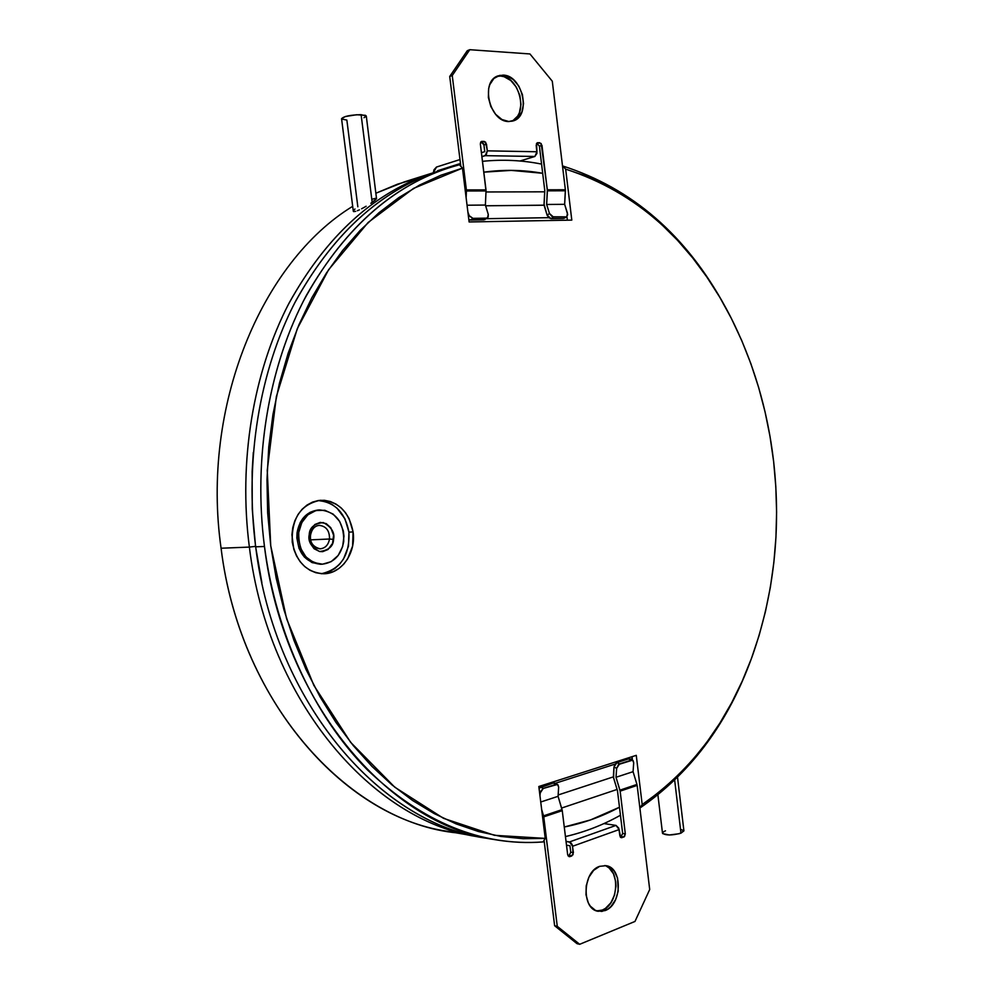 <?xml version="1.0" encoding="UTF-8"?>
<svg xmlns="http://www.w3.org/2000/svg" width="994" height="994" viewBox="0 0 994 994"><rect width="100%" height="100%" fill="white"/><g stroke="black" fill="none" stroke-linecap="round" stroke-linejoin="round"><path stroke-width="1.49" d="M255.545 546.352L261.894 582.77L255.545 546.352L249.37 547.085C268.38 703.404 375.26 823.914 481.195 837.209L477.779 836.637C372.924 821.516 268.181 701.59 249.37 547.085L221.078 548.228C239.529 698.894 342.93 816.124 447.039 831.232L462.483 833.345C353.615 826.598 240.386 706.97 221.078 548.228C200.825 406.124 261.683 261.882 352.684 206.317C261.683 261.882 200.825 406.124 221.078 548.228L249.37 547.085C238.324 461.738 253.097 373.16 288.148 304.872C326.057 235.74 374.688 191.631 434.043 172.521L437.36 171.502C377.26 189.717 327.871 233.515 289.179 302.897C253.408 371.445 238.212 460.905 249.37 547.085L255.545 546.352L252.252 508.965L252.141 471.491L253.321 452.419M434.043 172.521L404.285 181.902L376.018 193.171L397.488 184.188L419.319 177.789M353.454 210.728L354.97 209.013M353.64 211.61L355.74 211.337L353.64 211.61M357.418 210.728L359.418 209.846L357.418 210.728M361.605 208.765L363.866 207.547L361.605 208.765M366.127 206.243L363.866 207.547L366.127 206.243M372.539 199.123L376.316 198.141L376.54 198.763L370.824 203.31M376.54 198.763L366.289 116.049L361.108 114.67L372.178 202.391L361.108 114.67C350.435 114.919 343.924 116.248 341.563 118.696L345.365 116.522L356.672 114.745L365.494 115.329L366.289 116.174L363.99 117.727M657.904 794.927L662.489 833.158C665.62 835.544 671.782 835.544 680.977 833.158L674.665 780.191L680.977 833.158L683.909 830.872L680.567 829.244M665.483 830.81L663.222 831.953L662.712 833.618L669.297 834.985L679.387 833.68L683.909 830.847L677.535 777.395M357.84 206.802L346.856 120.075L341.762 119.056M372.178 202.391L375.21 200.117M323.684 573.389L329.486 571.612L334.854 568.518L339.588 564.244L343.526 558.963L348.459 546.215L348.944 532.138C345.204 512.755 334.966 502.218 318.217 500.529L326.268 501.833L331.897 504.38L337.003 508.17L344.943 518.793L348.944 532.138L353.094 531.927L348.944 532.138C349.876 555.348 340.706 569.202 321.472 573.7M292.236 542.115C291.478 518.284 300.822 504.331 320.254 500.293C338.035 500.877 348.981 511.425 353.094 531.927L349.08 518.545L345.539 512.767L341.128 507.884L336.009 504.082L330.381 501.523L324.442 500.305L318.415 500.504L312.526 502.094L307.022 505.051L302.114 509.251L298.001 514.557L294.845 520.757L292.783 527.59L291.913 534.809L293.777 549.222L296.46 555.832L300.163 561.697L304.748 566.58L310.029 570.295L315.781 572.706L321.783 573.724L327.809 573.327L333.611 571.538L338.991 568.431L343.738 564.157L347.676 558.852L352.609 546.054L353.094 531.927C356.237 552.826 341.601 573.936 323.522 573.749C306.686 572.482 296.262 561.933 292.236 542.115M489.359 838.625C382.864 826.051 274.841 704.734 255.682 546.824C274.568 702.199 379.596 822.721 484.6 837.843L494.105 839.52C388.89 824.399 283.464 703.044 264.466 546.464L255.682 546.824L264.466 546.464C276.257 635.328 314.924 716.786 367.333 769.816C422.736 822.411 481.32 846.453 543.084 841.93C526.969 843.185 510.643 842.378 494.105 839.52M620.442 815.242C603.06 824.995 584.733 832.102 565.437 836.575C584.733 832.102 603.06 824.995 620.442 815.242M639.974 807.998L639.974 807.998C689.053 774.164 725.371 726.527 748.942 665.085C725.371 726.527 689.053 774.164 639.974 807.998L642.186 804.568L639.974 807.998M562.604 165.948L565.661 169.129C636.52 192.165 691.277 240.97 729.919 315.558C752.967 360.66 767.542 409.304 773.63 461.502C781.197 529.218 774.09 594.064 752.334 656.04C729.285 720.078 692.569 769.58 642.186 804.568L636.259 755.341L642.186 804.568L660.016 791.51L676.777 776.687L692.383 760.248L706.771 742.332L719.904 723.073L731.746 702.621L742.232 681.126L751.365 658.699L759.105 635.477L765.442 611.596L770.375 587.193L773.866 562.38L775.954 537.282L776.6 512.022L775.817 486.725L773.63 461.502L770.027 436.478L765.032 411.777L758.658 387.498L750.917 363.792L741.835 340.768L731.435 318.54L719.768 297.243L706.846 277.015L692.731 257.968L677.473 240.25L661.122 223.985L643.739 209.312L625.412 196.352L606.228 185.257L586.274 176.137L565.661 169.129L571.798 220.109L469.118 221.96L462.471 168.135L459.414 164.768C397.749 181.281 346.72 224.843 306.338 295.466C269.063 365.307 252.985 457.563 264.466 546.464C253.308 459.998 268.144 370.265 303.356 301.182C341.439 231.254 390.282 186.698 449.86 167.526L459.414 164.768L462.471 168.135L469.118 221.96L571.798 220.109L565.661 169.129L562.604 165.948C632.022 188.214 686.27 235.23 725.359 307.034C686.27 235.23 632.022 188.214 562.604 165.948L562.604 165.948M564.443 218.171L566.816 216.53L567.475 213.263L564.642 204.317L565.375 189.767L547.346 189.792L541.183 143.521L537.804 142.676L536.524 143.409L536.971 151.771L487.308 150.839L485.258 155.66L534.871 156.468L519.974 161.003L534.871 156.468L536.971 151.771L487.308 150.839L485.656 142.229L484.115 141.409L481.121 141.67L482.078 141.359L480.723 142.117L480.351 143.993L485.991 189.879L466.372 189.916L466.41 190.985L486.029 190.947L485.991 189.879L466.372 189.916L466.124 197.756L466.41 190.985L486.029 190.947L480.351 143.993L481.568 141.434L484.115 141.409L486.488 144.13L483.941 144.962L484.761 151.647L481.419 152.716L484.761 151.647L483.941 144.962L486.488 144.13L487.308 150.839L486.19 155.039L481.916 156.717L485.258 155.66L534.871 156.468L536.959 153.325L536.176 145.236L537.356 142.738L539.73 142.726L537.158 143.521L539.407 146.168L544.774 190.513L544.041 204.143L547.11 215.176L544.078 205.174L485.619 205.783L544.078 205.224L544.774 190.513L539.407 146.168L537.158 143.521L539.73 142.726L541.978 145.373L539.407 146.168L541.978 145.373L547.383 190.823L565.412 190.786L564.642 204.317L567.686 214.629L566.766 216.568L563.399 218.494L551.098 218.705L553.472 217.052L565.772 216.854L552.291 216.804L549.483 213.524L546.65 204.478L564.642 204.317L546.65 204.478L547.383 190.823L565.412 190.786L565.375 189.767L547.346 189.792L546.65 204.478L549.483 213.524L547.11 215.176L548.75 217.698L486.265 218.692L548.725 217.674L551.098 218.705L563.399 218.494L566.804 216.543L567.027 217.363L565.574 217.388L567.027 217.363L566.804 216.543M485.979 191.966L544.7 191.817L485.979 191.966M617.075 789.447L561.573 808.06L617.075 789.447M558.156 794.976L613.36 776.873L558.156 794.976M632.271 758.596L632.246 760L632.271 758.596L630.457 759.18L632.271 758.596L632.047 756.695L632.271 758.596M555.261 783.309L615.038 764.125L555.261 783.309M542.687 173.291L511.251 170.384L483.817 172.161C503.685 169.465 523.316 169.837 542.687 173.291M619.473 807.227L590.523 819.926L564.269 827.008C583.602 823.181 602.004 816.583 619.473 807.215M567.363 220.196L567.027 217.363L567.363 220.196M541.568 164.097C522.173 160.208 502.479 159.288 482.475 161.326C502.479 159.288 522.173 160.208 541.568 164.097M460.644 164.905L459.725 165.116L460.644 164.905M538.823 786.515L636.259 755.341L538.823 786.515L545.234 838.389L538.823 786.515M543.084 841.93L545.234 838.389L494.465 835.308L443.523 818.335L394.742 787.173L350.671 742.369L313.855 685.4L286.607 618.74L270.728 545.718L267.249 470.286L276.357 396.606L297.318 328.616L328.604 269.722L368.165 222.445L413.603 188.363L462.471 168.135L440.814 175.267L419.567 185.07L398.917 197.533L379.074 212.641L360.226 230.335L342.595 250.525L326.392 273.089L311.793 297.852L298.983 324.64L288.148 353.218L279.426 383.311L272.928 414.635L268.765 446.878L266.988 479.704L267.647 512.78L270.728 545.718L276.195 578.21L283.973 609.881L293.975 640.422L306.065 669.534L320.093 696.906L335.885 722.327L353.243 745.55L371.967 766.411L391.822 784.763L412.622 800.505L434.142 813.564L456.159 823.902L478.462 831.518L500.864 836.439L523.179 838.7L545.234 838.389L543.084 841.93M449.86 167.526L440.653 170.434C381.199 189.568 332.493 233.863 294.51 303.332C259.384 371.942 244.586 461.017 255.682 546.824C244.425 459.837 259.819 369.557 295.939 300.573C335.015 230.757 384.802 186.909 445.275 169.03M605.048 910.603L598.028 911.287C581.266 908.988 582.67 871.44 599.655 866.333L593.629 870.359L588.908 877.193L586.224 885.778L586.013 894.811L588.311 902.863L590.299 906.13L595.568 910.479L601.842 911.448L608.154 908.926L611.012 906.466L615.621 899.62L618.218 891.133L617.585 878.1L614.242 871.092L611.844 868.507L606.054 865.687L599.655 866.333L606.054 865.687C622.89 867.588 622.107 904.875 605.048 910.603L602.389 910.044L605.048 910.603M596.711 910.926L602.389 910.044L599.183 910.877M540.612 787.086L553.285 783.024L555.957 784.353L543.271 788.441L540.612 787.086L539.021 788.13L553.285 783.024L557.945 784.763L558.64 787.086L558.081 796.318L540.736 802.009L558.081 796.318L562.045 809.625L543.544 815.85L541.655 809.464L543.755 816.869L562.256 810.644L562.045 809.625L543.544 815.85L557.274 926.333L554.627 925.725L544.066 840.303L554.627 925.725L557.274 926.333L579.676 944.3L577.017 943.666L554.627 925.725L577.017 943.666L579.676 944.3L634.98 921.45L579.676 944.3L557.274 926.333L543.755 816.869L562.256 810.644L558.081 796.318L558.64 787.086L557.485 784.428L543.271 788.441L540.612 787.086M631.289 760.124L619.61 763.877L616.926 762.622L628.606 758.882L633.103 760.547L633.7 762.783L633.066 771.679L616.019 777.271L616.653 768.312L618.554 764.485L632.594 760.161L633.7 762.783L633.066 771.679L636.955 784.428L619.933 790.155L616.019 777.271L633.066 771.679L636.955 784.428L619.933 790.155L620.144 791.137L637.154 785.397L649.703 889.506L634.98 921.45L649.703 889.506L637.154 785.397L620.144 791.137L625.313 833.879L622.654 833.457L617.485 790.789L613.584 777.942L613.969 767.045L613.373 776.96L617.485 790.789L622.654 833.457L625.313 833.879L623.81 837.035L621.151 836.613L622.654 833.457L621.151 836.613L623.81 837.035L620.716 837.482L622.008 837.693L619.896 835.842L618.753 828.101L616.019 825.405L569.5 841.93L566.021 841.346L570.556 842.403L572.246 844.726L573.414 852.666L570.767 852.193L569.972 845.782L566.493 845.186L569.972 845.782L570.767 852.193L573.414 852.666L571.823 855.921L569.164 855.449L570.767 852.193L569.164 855.449L571.823 855.921L569.91 856.617L567.673 854.741L562.256 810.644L567.673 854.741L569.152 856.691L573.078 854.678L572.619 846.242L619.138 829.58L616.019 825.405L603.954 823.566L616.019 825.405L569.5 841.93L572.619 846.242L619.138 829.58L620.641 837.42L624.481 836.588L625.313 833.879L620.144 791.137L616.019 777.271L616.653 768.312L619.61 763.877L616.926 762.622L614.938 764.274L613.969 767.045L616.653 768.312L613.969 767.045L616.926 762.622L628.606 758.882L631.289 760.124M539.953 795.685L540.413 791.597L543.271 788.441L540.102 793.075L539.953 795.685M554.851 783.11L553.285 783.024L557.435 784.403M629.947 758.944L632.557 760.149M544.203 841.371L543.494 841.259L544.203 841.371M620.244 836.936L621.151 836.613L620.244 836.936M568.046 855.859L569.164 855.449L568.046 855.859M606.415 866.209L609.185 868.023L613.509 873.838L615.746 881.753L615.957 886.151L614.54 894.985L610.875 902.776L605.483 908.367L602.389 910.044C618.715 904.577 620.504 869.241 604.712 865.525M503.175 75.122C522.658 75.159 531.529 116.049 513.215 120.908L508.841 121.529L515.265 120.001L517.998 117.975L521.974 111.8L523.527 103.612L522.434 94.641L518.868 86.205L513.326 79.582L506.642 75.755L499.808 75.358L493.881 78.476L489.781 84.664L488.638 88.628L488.377 97.524L490.837 106.544L495.596 114.273L501.933 119.528L508.841 121.529C489.644 122.187 479.94 81.222 498.118 75.855L503.175 75.122M511.91 121.268C528.87 114.708 519.328 76.066 500.628 76.053L504.095 76.7L510.767 80.502L516.308 87.124L519.887 95.536L520.968 104.494L519.415 112.67L517.7 116.074L512.705 120.858M485.234 219.45L469.342 219.811L470.622 220.072L472.958 218.357L486.339 218.146L484.003 219.848L470.622 220.072L472.958 218.357L469.367 216.096L467.888 212.045L468.249 215.002L472.958 218.357L486.339 218.146L484.003 219.848L488.178 217.027L488.265 214.393L487.569 217.748M467.043 205.224L485.395 205.05L488.265 214.393L485.395 205.05L467.043 205.224M437.795 170.657L439.882 170.67L437.795 170.657L460.471 163.488L437.795 170.657L436.54 171.751L437.795 170.657M486.029 190.947L485.395 205.05L486.029 190.947M553.472 217.052L549.483 213.524L547.11 215.176L551.098 218.705L553.472 217.052M433.322 172.745L436.515 167.042L459.986 159.549L436.515 167.042L433.968 169.812L433.322 172.745M565.375 189.767L552.291 81.21L529.939 53.949L469.789 49.7L467.267 50.706L449.723 76.476L452.245 75.519L469.789 49.7L467.267 50.706L449.723 76.476L460.818 166.321L449.723 76.476L452.245 75.519L469.789 49.7L529.939 53.949L552.291 81.21L565.375 189.767M466.372 189.916L452.245 75.519L466.372 189.916M481.581 142.241L480.649 142.217L483.121 143.049L483.941 144.962L481.581 142.241M537.158 143.521L536.462 143.509L537.158 143.521M496.876 76.401L500.628 76.053L496.876 76.401M319.621 525.379C326.367 526.398 329.66 530.945 329.511 539.009L310.737 539.854L329.511 539.009C328.393 544.936 325.299 548.203 320.217 548.837C313.321 548.005 309.929 543.457 310.053 535.182L309.233 534.61L309.196 538.798L310.575 543.842L314.092 548.725L319.621 551.533L322.677 551.658L328.057 549.483L332.58 543.358L333.586 535.281L330.803 527.727L326.231 523.614L320.254 522.397L314.837 524.497L310.24 530.634L309.233 534.61C307.742 541.37 311.209 546.998 319.621 551.533C328.691 550.353 333.338 546.302 333.562 539.419L329.511 539.009C328.331 545.134 325.1 548.415 319.819 548.837M298.722 532.548C301.269 519.129 308.227 511.587 319.596 509.922C335.91 511.525 343.961 522.024 343.738 541.419C341.178 555.248 333.922 562.84 322.006 564.207C306.189 562.169 298.424 551.608 298.722 532.548L297.082 532.622L298.722 532.548L301.803 522.546L307.879 514.805L315.98 510.518L324.864 510.282L333.152 514.109L339.625 521.353L343.328 530.933L343.961 536.164L342.669 546.514L338.171 555.472L331.101 561.685L322.516 564.194L313.706 562.567L306.003 557.013L300.648 548.34L298.473 537.916L298.722 532.548M319.521 509.922L317.956 510.034C306.587 511.699 299.641 519.228 297.082 532.622L296.846 537.99L299.02 548.402L304.375 557.062L312.066 562.604L321.174 564.219M318.018 510.034L310.116 512.295L302.884 518.408L300.163 522.633L297.082 532.622C296.796 551.67 304.549 562.206 320.366 564.257L322.006 564.207M310.55 535.058C311.793 529.119 314.676 525.888 319.173 525.391C326.169 526.137 329.61 530.672 329.511 539.009L333.562 539.419C335.04 532.772 331.623 527.155 323.298 522.558C314.203 523.614 309.507 527.64 309.233 534.61L310.538 535.058C310.302 537.965 309.469 546.141 320.217 548.837M353.317 211.287L341.563 118.696M477.779 836.637L447.039 831.232"/></g></svg>
